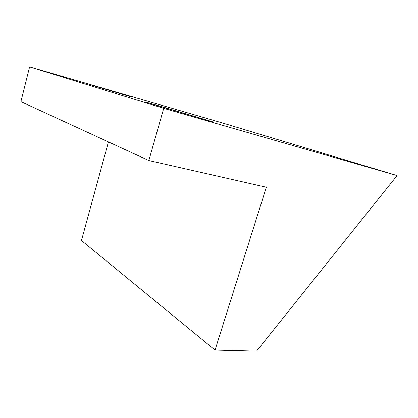 <?xml version="1.0" encoding="UTF-8"?>
<svg xmlns="http://www.w3.org/2000/svg" width="418" height="418" viewBox="0 0 418 418"><rect width="100%" height="100%" fill="white"/><g stroke="black" fill="none" stroke-linecap="round" stroke-linejoin="round"><path stroke-width="0.63" d="M91.276 85.026L130.568 96.715L91.276 85.026M162.299 106.773L213.734 122.129L145.913 102.17L162.299 106.773M215.035 350.075L266.339 187.227L148.855 160.528L163.704 108.335L397.1 175.555L256.595 351.115L215.035 350.075L81.463 240.522L108.429 141.927M163.704 108.335L29.589 66.885L20.9 101.647L148.855 160.528M29.589 66.885L222.214 122.882L397.1 175.555"/></g></svg>
